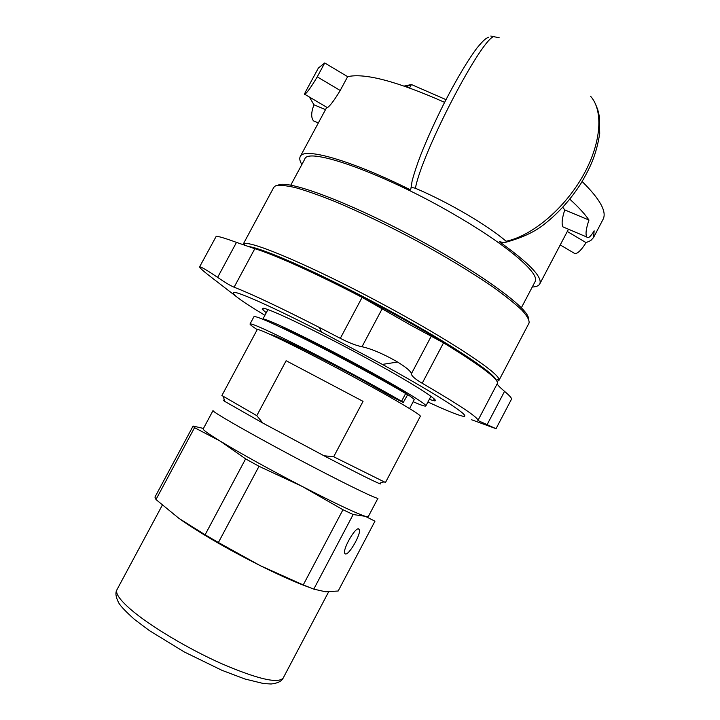 <?xml version="1.0" encoding="UTF-8"?>
<svg xmlns="http://www.w3.org/2000/svg" width="720" height="720" viewBox="0 0 720 720"><rect width="100%" height="100%" fill="white"/><g stroke="black" fill="none" stroke-linecap="round" stroke-linejoin="round"><path stroke-width="1.08" d="M313.776 589.131L325.503 591.768L338.184 591.012L374.967 521.19L365.292 516.312L353.151 514.53L313.776 589.131L303.237 584.928L342.963 509.742L353.151 514.53M155.979 499.536L154.944 497.115L193.086 426.06L194.544 427.671L155.979 499.536L178.974 518.4L205.101 534.78L245.61 458.883L259.011 466.299L218.394 542.511L205.101 534.78M245.61 458.883L220.311 441.162C241.515 453.951 268.821 469.044 302.238 486.45L259.011 466.299M218.394 542.511L260.208 565.632L303.237 584.928M342.963 509.742L302.238 486.45C334.773 503.19 355.788 513.144 365.292 516.312L368.253 516.672L377.991 498.204C378.135 499.725 350.64 486.576 312.696 466.731C261.315 439.956 210.024 410.859 213.066 410.508L203.193 428.913C202.797 429.849 208.503 433.935 220.311 441.162L194.544 427.671M193.086 426.06L203.454 428.436M358.677 528.858L359.298 529.425C361.593 533.178 349.11 555.309 345.429 553.977L344.745 553.383C342.405 549.612 355.212 527.103 358.677 528.858M180.351 519.381C200.862 533.655 227.475 549.072 260.208 565.632C280.242 575.595 296.748 582.903 309.717 587.556M323.973 455.76L262.926 423.117L256.779 415.665L286.128 360.729L363.042 401.346L333.675 456.75L323.973 455.76C353.538 471.195 371.889 480.411 379.026 483.417C381.042 484.227 381.339 484.137 379.926 483.129M224.478 400.473C222.849 399.861 222.939 400.167 224.739 401.382L262.926 423.117M409.59 408.573L414.207 399.681C413.955 397.719 390.627 383.562 358.623 366.192C326.673 348.84 292.635 331.884 280.251 327.042M270.153 334.395L272.079 334.944C280.836 337.761 321.489 357.957 360.639 379.116L390.717 396.153L403.263 402.471L407.61 394.812L405.657 393.498C380.664 378.828 340.479 357.084 308.025 340.686C274.077 323.685 256.059 315.675 253.962 316.656L250.038 323.964C252.018 323.208 269.955 331.389 303.849 348.507C336.267 364.995 376.488 386.712 401.571 401.238L403.533 402.525M286.128 360.729L363.042 401.346M256.779 415.665L221.895 395.514L257.238 329.598C257.346 327.654 294.444 345.456 339.057 369.144C383.67 392.823 420.624 414.342 420.372 416.214L385.479 482.499L333.675 456.75M413.199 401.742C421.083 405.18 425.295 406.584 425.835 405.954L425.862 405.81C426.285 403.578 389.826 381.888 345.402 358.308C300.987 334.71 263.547 317.151 262.809 319.221L267.966 309.591M495.981 379.854C493.506 372.24 445.743 340.92 383.436 307.386C321.174 273.834 262.107 247.671 248.094 246.501M465.642 356.697C424.782 328.644 327.465 276.903 281.367 258.705M497.061 381.411L498.906 380.502L529.047 323.055C529.551 320.247 527.193 315.963 521.973 310.221C515.061 303.669 505.413 295.938 493.011 287.028C472.095 272.673 447.093 257.499 417.987 241.515C388.539 225.774 361.071 212.526 335.574 201.771C319.887 195.48 306.531 190.773 295.488 187.632C286.002 185.454 279.324 184.878 275.445 185.895L273.798 187.335L242.919 244.701M528.444 318.402C528.453 307.917 478.125 271.305 412.542 236.394C346.995 201.42 287.712 179.622 278.262 185.094M498.906 380.502L498.933 379.215C497.529 371.646 444.87 337.194 377.982 301.599C311.121 265.959 252.225 241.002 244.332 243.639L243.027 244.449M471.645 419.769L496.035 428.697L477.918 420.516C478.665 417.78 460.089 405.369 422.199 383.265C415.233 379.143 411.615 376.002 411.345 373.842C411.03 371.403 406.431 367.47 397.566 362.043L392.769 359.289C380.547 352.71 370.287 348.525 361.998 346.734C356.283 345.627 349.056 342.828 340.317 338.337L319.383 327.474C279.828 307.314 251.397 293.886 234.099 287.208C230.346 285.66 224.856 282.384 217.62 277.389C207.531 270.549 201.573 267.021 199.737 266.805L199.593 266.895C199.719 267.921 203.787 271.503 211.779 277.641L235.836 296.199M497.214 383.742C497.34 384.768 499.788 387.306 504.549 391.365C509.49 395.541 511.812 398.124 511.524 399.123L496.035 428.697M199.584 266.895L216.198 236.34C218.232 236.178 225 238.194 236.493 242.388L254.826 248.697C273.753 254.349 315.882 273.285 362.124 297.378L410.814 325.215L443.538 342.837C480.906 365.769 498.852 379.296 497.376 383.418L477.918 420.516M427.923 401.994C441.549 408.33 451.647 412.614 458.199 414.828C479.637 422.433 447.822 400.374 382.374 364.41L321.534 332.064C274.545 307.917 239.589 292.266 234.045 292.329C230.094 292.869 240.381 300.528 264.906 315.306M429.282 399.42L434.367 400.824C441.684 401.76 410.274 381.834 363.141 356.328C316.08 330.831 269.649 308.664 263.097 308.205L262.269 309.321L266.274 312.75M521.37 307.755L535.086 281.655C540.504 274.05 508.464 246.015 456.444 215.802C385.704 174.051 307.242 146.187 304.749 159.183L290.772 185.139M301.878 164.52C299.799 161.136 299.25 158.499 300.231 156.582C303.597 146.952 350.82 160.101 410.517 189.882L410.895 188.631C410.823 187.533 412.326 187.407 415.413 188.271C448.182 202.131 488.142 225.576 506.088 241.254L506.538 242.055C505.269 242.595 502.857 242.469 499.311 241.695C529.29 263.169 542.772 277.245 539.757 283.941C538.722 285.822 536.229 286.848 532.269 287.019M409.581 87.93L411.408 84.528L404.235 86.058M444.609 102.339C397.125 81.36 364.806 72.801 347.643 76.671L340.2 90.486C334.467 100.017 330.21 105.741 327.429 107.658L327.006 107.406M564.57 227.574L562.959 226.881C561.429 223.938 562.032 218.277 564.777 209.907L562.752 207.324M324.729 62.973L317.241 76.842C311.544 86.454 307.422 92.286 304.857 94.347C304.065 94.869 304.641 93.375 306.594 89.865L318.402 67.995L324.729 62.973L347.643 76.671M582.156 181.539C600.066 199.206 607.032 211.806 603.063 219.348L593.541 237.537L594.153 230.823C590.625 236.718 588.141 238.77 586.719 236.988C585.342 234.09 586.098 228.438 588.978 220.05C584.856 214.002 578.466 207.045 569.799 199.17M591.093 96.867L590.652 96.318M499.194 37.782L490.806 36.045M590.643 96.327C603.99 111.312 601.065 144.927 581.985 177.525C562.959 210.159 531.081 236.169 506.088 241.245M415.413 188.262C421.83 152.703 481.653 37.728 494.271 36.396M445.995 99.639L411.408 84.528M573.381 252.702L575.073 253.701C578.097 253.287 581.76 249.588 586.062 242.613L590.697 240.615L593.541 237.537M588.978 220.05L564.777 209.907M325.521 109.629L313.965 104.787C311.121 112.329 310.968 117.693 313.515 120.87L316.278 122.049M586.062 242.613L567.297 231.48M313.965 104.787L309.375 97.011M257.229 329.625C252.243 326.403 249.849 324.513 250.038 323.964M130.392 609.156C119.646 599.724 115.182 593.217 117 589.644C115.119 592.695 115.74 597.186 118.872 603.135C120.816 606.393 126.036 611.829 134.523 619.452L149.472 630.657L184.257 651.942L221.976 670.329L244.926 678.996L263.493 683.541L271.098 684C277.731 683.235 281.772 681.237 283.203 678.015C278.154 683.892 257.562 679.086 221.436 663.615C187.407 648.441 149.175 625.473 130.392 609.156M486.981 424.89L504.549 391.365M217.62 277.389L236.493 242.388M422.199 383.265L443.538 342.837M411.345 373.842L431.307 336.087M361.998 346.734L382.221 308.673M340.317 338.337L362.124 297.378M234.099 287.208L254.826 248.697M406.035 86.679L411.264 84.78M340.2 90.486L317.241 76.842M405.657 393.498L401.571 401.238M358.227 528.831L359.298 529.425M283.203 678.015L328.608 591.876M117 589.644L162.297 505.179M224.739 401.382L223.353 396.675M379.026 483.417L383.706 481.941M430.956 396.252L425.835 405.954M496.17 380.088L498.933 379.215M244.539 245.277L244.08 243.711M382.374 364.41L397.566 362.043M321.534 332.064L319.383 327.474M264.744 308.556L262.269 309.321M433.611 398.34L434.367 400.824M300.231 156.582L326.781 107.271M539.757 283.941L568.476 229.23M595.458 103.968L597.726 109.512L599.436 116.685L599.706 133.488C596.286 155.142 590.445 167.184 580.86 183.636C570.834 199.206 559.026 212.427 545.445 223.299C535.986 231.237 523.026 237.483 506.547 242.037M488.547 37.269C485.982 38.412 484.398 39.096 477.009 47.952C467.28 61.065 456.156 79.821 443.646 104.229C434.592 122.346 426.915 139.347 420.615 155.214C416.898 165.006 414.063 173.619 412.11 181.062L410.895 188.631M327.429 107.658L304.857 94.347M318.357 122.931L313.515 120.879M575.073 253.701L560.232 244.944M586.719 236.988L562.959 226.89"/></g></svg>
